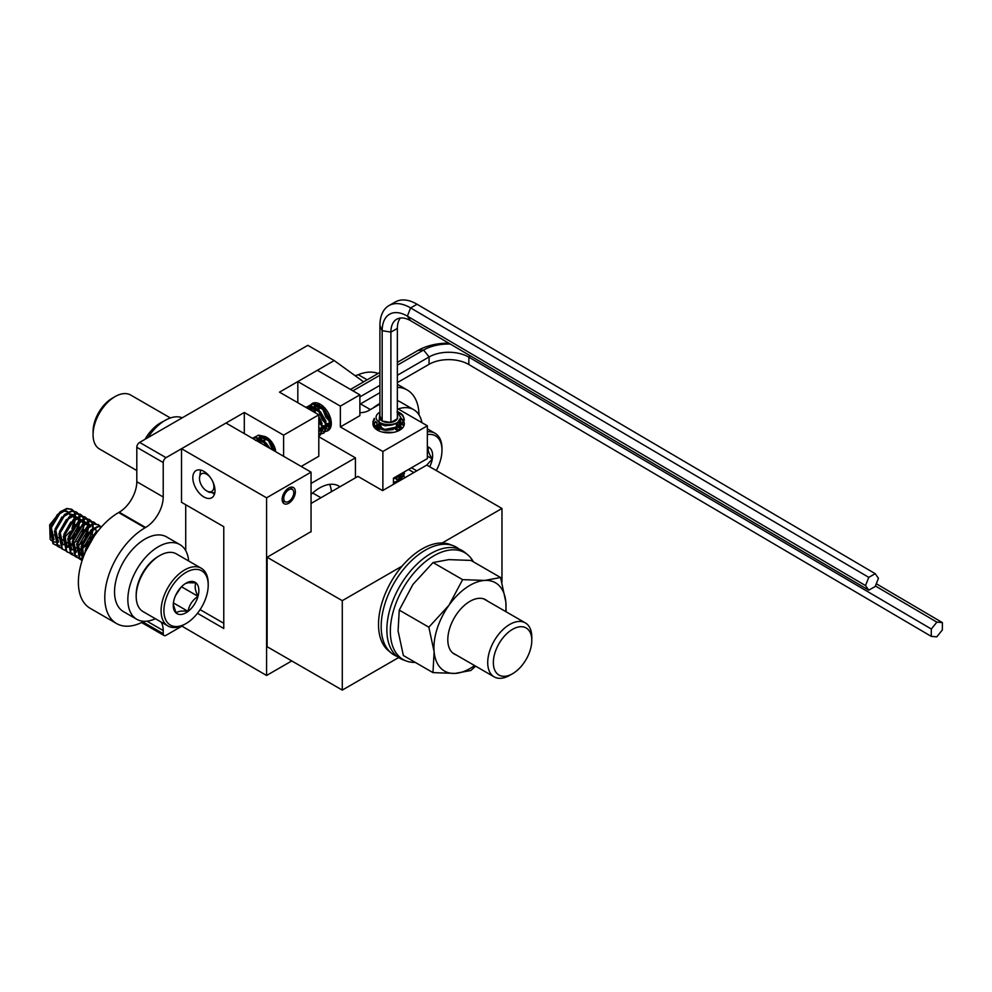 <?xml version="1.0" encoding="UTF-8"?>
<svg xmlns="http://www.w3.org/2000/svg" width="992" height="992" viewBox="0 0 992 992"><rect width="100%" height="100%" fill="white"/><g stroke="black" fill="none" stroke-linecap="round" stroke-linejoin="round"><path stroke-width="1.49" d="M408.506 469.464L413.862 472.552M401.388 478.95A12.933 7.465 0 0 0 401.574 477.685A12.933 7.465 0 0 0 400.942 475.391M400.718 475.019A12.933 7.465 0 0 0 400.148 474.288M311.054 503.452L357.951 476.383L382.59 490.606L426.808 465.074L501.964 508.462L442.159 542.996M501.964 582.292L501.964 508.462M402.082 566.134L342.277 600.668L342.277 690.097L267.121 646.71L267.121 557.268L311.054 531.588M342.277 600.668L267.121 557.268M342.277 690.097L398.648 657.547M288.759 503.217A9.337 5.394 120 0 0 294.847 494.996A9.337 5.394 120 0 0 293.421 487.518A9.337 5.394 120 0 0 288.759 487.977A9.337 5.394 120 0 0 282.658 496.198A9.337 5.394 120 0 0 284.084 503.688A9.337 5.394 120 0 0 288.759 503.217M374.604 419.728A15.686 9.052 0 0 0 373.066 422.691M373.017 422.976A15.686 9.052 0 0 0 372.955 423.77A15.686 9.052 0 0 0 377.543 430.181A15.686 9.052 0 0 0 394.63 432.14A15.686 9.052 0 0 0 404.314 423.77A15.686 9.052 0 0 0 403.992 421.96L404.314 423.844M322.425 430.987L320.205 429.834A15.686 9.052 60 0 1 319.04 429.077M309.244 408.803A15.686 9.052 60 0 1 309.95 406.261M310.087 405.964A15.686 9.052 60 0 1 311.29 404.277M311.488 404.091A15.686 9.052 60 0 1 312.368 403.446A15.686 9.052 60 0 1 320.218 404.228A15.686 9.052 60 0 1 330.46 418.041A15.686 9.052 60 0 1 328.054 430.615L325.81 431.235M203.918 496.98A15.686 9.052 60 0 1 193.663 483.154A15.686 9.052 60 0 1 196.069 470.592A15.686 9.052 60 0 1 203.918 471.374A15.686 9.052 60 0 1 214.16 485.187A15.686 9.052 60 0 1 211.755 497.748A15.686 9.052 60 0 1 203.918 496.98M311.054 494.425A38.837 22.419 -60 0 1 319.511 488.002A38.837 22.419 -60 0 1 338.929 486.08A38.837 22.419 -60 0 1 339.971 486.762M355.421 477.846L355.421 457.845L318.804 436.703M311.054 483.451L355.421 457.845M297.823 381.573L317.353 370.301L359.885 394.853L340.355 406.125L297.823 381.573L297.823 402.715M382.875 490.445L382.875 451.484L340.355 426.932L359.885 415.66L359.885 394.853M181.524 625.902L266.575 675.478L266.575 497.823L311.054 472.142L226.002 423.038L181.524 448.719L181.524 502.299L223.77 526.69L223.77 628.482L197.458 613.292M382.875 451.484L427.354 425.804L397.358 408.481M427.354 425.804L427.354 458.589L393.44 478.169L393.44 484.344M331.464 491.672A38.837 22.419 120 0 0 329.666 484.394M266.575 497.823L181.524 448.719M266.575 675.478L291.772 660.932M370.388 409.597L360.505 403.893M311.054 472.142L311.054 531.91M327.794 430.751A15.686 9.052 60 0 1 325.76 431.322M340.355 426.932L340.355 406.125M359.885 412.684A12.45 7.192 0 0 0 368.677 410.576L379.911 404.091M400.731 417.694L403.893 421.699A15.686 9.052 0 0 0 400.694 417.992M257.635 441.304A12.933 7.465 60 0 1 258.614 438.315M258.862 437.956A12.933 7.465 60 0 1 260.226 436.716A12.933 7.465 60 0 1 262.582 436.108M264.145 436.306A12.933 7.465 60 0 1 266.699 437.36A12.933 7.465 60 0 1 275.528 450.232M301.184 466.451L318.804 456.27L318.804 414.83L283.6 435.153L244.305 412.474L166.036 457.659A3.98 2.294 120 0 0 163.221 462.545L136.809 447.293A3.98 2.294 -60 0 1 139.624 442.42L166.036 457.659M144.026 621.302A56.916 32.86 -60 0 1 116.572 623.559L90.173 608.307A56.916 32.86 -60 0 1 81.443 562.7A56.916 32.86 -60 0 1 118.631 512.554L119.214 512.219A24.899 14.372 120 0 0 136.809 481.728L163.221 496.98L163.221 462.545M163.221 496.98A24.899 14.372 -60 0 1 145.613 527.459L119.214 512.219M116.572 623.559A56.916 32.86 -60 0 1 107.855 577.952A56.916 32.86 -60 0 1 145.03 527.806L145.613 527.459M160.989 621.959A24.899 14.372 -60 0 1 163.221 630.565L146.977 621.178M142.848 621.922L163.221 633.69L163.221 630.565M163.221 633.69A3.98 2.294 120 0 0 164.04 635.512A3.98 2.294 120 0 0 166.036 635.314L181.524 626.374M397.358 387.364A56.916 32.86 -60 0 1 407.253 390.017A56.916 32.86 -60 0 1 419.021 414.916M139.624 442.42L307.805 345.328L334.205 360.567L363.605 381.846M334.205 360.567L279.508 392.15L318.804 414.83M244.305 412.474L244.305 433.616M185.727 504.73L185.727 550.659M136.809 481.728L136.809 447.293M355.037 375.646A24.899 14.372 120 0 0 358.273 374.691A56.916 32.86 -60 0 1 378.113 373.476M223.77 623.298L200.086 609.634M283.6 435.153L283.6 456.295M512.579 673.704L509.752 675.329A31.161 17.992 -60 0 1 494.177 676.866A31.161 17.992 -60 0 1 487.717 662.606A31.161 17.992 -60 0 1 501.32 631.234A31.161 17.992 -60 0 1 525.338 622.889A31.161 17.992 -60 0 1 531.799 637.149L531.799 640.41A27.181 15.698 120 0 0 512.579 629.312A27.181 15.698 120 0 0 493.346 662.606A27.181 15.698 120 0 0 512.579 673.704A27.181 15.698 120 0 0 531.799 640.41M170.401 417.967L130.684 395.039A31.161 17.992 120 0 0 115.109 396.577A31.161 17.992 120 0 0 93.062 434.756A31.161 17.992 120 0 0 99.522 449.016L136.809 470.543M163.482 421.389A31.161 17.992 120 0 0 144.993 439.32M93.062 434.756L93.062 431.495A27.181 15.698 -60 0 1 112.294 398.201L115.109 396.577M182.255 417.806A37.336 21.564 120 0 0 147.944 437.621M384.722 429.524L379.886 426.734L380.903 424.539A7.837 4.526 0 0 0 383.086 428.581A7.837 4.526 0 0 0 385.9 429.623M384.735 421.451A7.837 4.526 0 0 0 383.991 421.724M393.34 421.749A7.837 4.526 0 0 0 392.596 421.476M400.334 318.035A28.136 16.095 60.5 0 0 397.358 328.426L397.358 418.773L390.898 422.431L382.168 421.03L379.911 415.97A9.052 5.233 0 0 0 379.886 418.723A9.052 5.233 0 0 0 382.23 421.067A9.052 5.233 0 0 0 386.285 422.418A9.052 5.233 0 0 0 395.039 421.067A9.052 5.233 0 0 0 397.383 416.02A9.052 5.233 0 0 0 397.358 415.97M383.086 421.265L386.285 422.418L390.798 422.418M379.911 411.73L378.87 423.733C387.054 426.746 393.985 425.779 399.652 420.844A12.549 7.242 180 0 1 379.762 422.493A12.549 7.242 180 0 1 379.911 412.164M399.652 420.844L400.743 417.372L396.986 411.978L403 415.549L404.314 420.013L403.781 417.483L401.438 414.358M397.358 411.643A15.686 9.052 180 0 1 399.714 412.759A15.686 9.052 180 0 1 403 415.549M374.282 418.339L372.955 421.687L373.488 423.857L377.543 427.54L384.574 429.511L399.714 426.411L404.314 419.442M374.356 418.822L372.955 422.245L373.488 424.415L377.543 428.098L384.574 430.069L399.714 426.982L404.314 420.013M404.302 424.117L403.893 422.257M403.781 421.972L400.669 418.19M403.831 426.002L402.802 424.216M402.578 423.944L399.33 421.216M403.707 426.275L402.578 424.502M402.343 424.216L398.995 421.575M402.355 428.16L400.483 426.461M400.086 426.176L397.122 424.564M402.082 428.432L400.086 426.734M393.44 478.268L399.714 475.714L403.025 472.626M393.44 478.826L399.714 476.272L403.546 472.328M400.743 475.552L397.197 480.971L393.44 482.72L399.714 480.19L404.314 473.221L404.178 471.969M393.44 483.302L398.052 481.678M400.111 480.488L404.314 473.779L404.054 472.031M404.314 477.71L403.992 475.751M403.893 475.466L402.802 473.519M375.72 421.476L373.525 423.931M373.389 424.216L373.104 425.022M376.03 421.811L373.686 424.216M373.525 424.502L373.178 425.32M379.44 423.993L375.435 426.188M375.1 426.461L374.232 427.366M399.652 426.461L397.246 425.184M379.886 424.39L375.794 426.461M375.435 426.746L374.468 427.651M399.516 430.292L396.217 428.693M381.734 427.8L379.614 428.408M378.857 428.693L376.799 429.71L376.625 427.577M399.02 430.553L395.424 428.966M382.441 428.209L380.469 428.693M379.614 428.966L377.258 430.007M393.564 432.376L382.515 432.115M392.001 432.611L384.04 432.425M394.32 482.521L393.44 482.224M398.772 480.748L395.126 478.367M400.656 479.545L399.119 476.631M398.772 476.272L397.966 475.552M397.308 481.467L400.731 475.565M400.656 475.069L400.384 474.151M397.308 476.991L399.863 474.461M392.212 432.586L383.693 432.363M398.201 430.95L395.126 429.065M382.404 428.184L380.73 428.767M379.998 429.102L378.026 430.441M400.508 429.685L399.119 427.341M398.772 426.982L396.726 425.419M379.886 424.688L376.985 427.242M376.774 427.676L376.563 429.561M399.305 430.416L400.731 426.275M400.656 425.766L398.375 422.133M377.047 422.654L376.923 426.114L378.684 428.06M382.081 429.66L385.491 430.317L393.08 429.61M397.308 427.688L400.743 422.245L400.16 419.889M378.994 423.795L385.491 425.841L397.197 423.286L400.743 417.558M395.126 482.286L393.44 481.653M399.119 480.562L395.82 478.132M395.126 477.797L394.506 477.549M400.731 479.483L399.429 476.445M399.119 476.073L398.362 475.329M400.731 475.007L400.545 474.064M393.44 478.231L399.094 474.908M393.502 432.388L382.453 432.09M398.623 430.751L395.82 428.842M381.771 427.812L379.998 428.544M379.378 428.891L377.667 430.243M400.632 429.598L399.429 427.155M399.119 426.783L396.936 424.985M379.824 424.154L376.774 427.118M398.189 430.95L400.743 426.262M400.731 425.717L398.685 421.86M376.836 422.505L376.923 425.556L382.081 429.102M393.08 429.052L397.197 427.205L400.743 421.687L400.284 419.579M385.863 430.181L387.599 430.218M393.365 428.99A7.837 4.526 0 0 0 396.205 426.548A7.837 4.526 0 0 0 395.895 423.671M395.324 428.445L397.383 424.018L396.366 423.435M393.402 421.724L392.782 421.364M384.251 421.364L383.482 421.488M390.984 422.381L395.039 421.067L396.081 419.492M380.668 417.657L379.886 418.723L381.536 420.199M397.383 424.018L397.383 422.852M379.886 426.734L379.886 424.179M210.812 478.132A10.193 5.89 -120 0 0 206.683 474.25A10.193 5.89 -120 0 0 199.479 478.417A10.193 5.89 -120 0 0 206.683 490.891A10.193 5.89 -120 0 0 213.069 490.11A10.193 5.89 -120 0 0 212.598 481.219M206.683 490.891L209.027 492.243L214.78 492.999M200.595 470.034L199.479 478.417M330.187 426.51L326.79 424.514M329.208 429.276L326.715 428.891M326.306 428.755L322.908 426.758M308.686 406.05L312.877 403.769L318.742 405.071L324.607 409.795L330.807 423.72L328.042 430.615L325.636 431.495M308.4 406.112L312.393 404.054L318.258 405.356L324.124 410.08L330.324 423.993L327.558 430.888M325.326 431.52L322.834 431.136M305.796 407.315L308.996 406.013L314.861 407.315L320.726 412.04L326.926 425.952L324.161 432.847L321.929 433.479M305.747 407.29L308.512 406.298L314.377 407.588L320.242 412.325L326.442 426.238L323.677 433.132L321.755 433.74M321.445 433.752L318.953 433.38M307.594 408.357L310.98 409.547L315.654 413.007M318.804 416.801L323.045 428.197L320.28 435.091L318.804 435.637M308.996 409.163L313.348 411.68M318.804 417.806L322.561 428.482L319.796 435.376L318.804 435.798M318.804 427.75L318.804 433.988M254.361 437.422L258.54 435.141L264.418 436.443L270.283 441.167L275.999 451.906M254.064 437.484L258.056 435.426L263.922 436.716L269.799 441.452L275.342 451.534M252.216 438.179L254.659 437.385L260.536 438.687L266.402 443.412L269.836 448.347M252.253 438.191L254.175 437.658L260.053 438.96L265.918 443.684L268.882 447.801M331.241 422.059L330.534 421.488M329.865 420.881L327.112 417.731L322.846 408.729M322.636 407.786L322.301 405.654M330.051 421.761L326.628 418.016L322.152 408.072M321.991 407.241L321.755 405.244M324.83 421.935L318.965 410.973M318.754 410.031L318.32 405.381M318.358 404.872L318.544 403.409M326.17 424.006L322.747 420.261L318.271 410.316M318.11 409.473L317.874 405.158M317.911 404.674L318.147 403.26M322.102 425.357L318.804 421.451M314.873 412.275L314.452 407.625M314.476 407.117L315.034 404.19M315.158 403.843L315.679 402.727M322.288 426.25L320.453 424.452M314.228 411.717L313.993 407.402M314.03 406.918L314.675 404.128M314.811 403.794L315.357 402.715M310.595 409.361L311.153 406.435M311.277 406.088L312.381 404.054M312.567 403.818L313.36 403.012M320.205 429.834L319.027 428.99M310.149 409.163L310.794 406.36M310.93 406.038L312.083 404.091M312.282 403.868L313.1 403.099M307.421 408.258L308.5 406.298M307.136 408.084L308.202 406.336M253.431 438.873L254.175 437.658M253.171 438.724L253.878 437.708M255.452 440.423L257.374 439.791L265.596 443.325M257.002 440.944L258.924 438.439M259.334 438.191L261.256 437.546L269.464 441.08M275.082 450.666L275.255 451.472M260.202 442.779L260.66 439.295M260.822 438.836L262.806 436.207M264.988 445.544L264.17 441.899M264.095 441.118L264.318 437.881M272.54 449.909L268.051 439.654M267.976 438.886L267.952 438.191M321.656 423.782L321.978 425.903L319.164 431.495M309.839 409.026L311.711 408.419L319.92 411.953M325.537 421.538L325.86 423.658L323.045 429.251M322.574 429.35L318.94 428.47M311.277 409.708L313.261 407.08M313.658 406.819L315.592 406.187L323.801 409.721M329.418 419.294L329.741 421.426L326.926 427.006M326.455 427.106L322.822 426.225M322.214 425.853L318.804 422.642M314.551 411.99L314.997 407.923M315.158 407.464L317.142 404.835M317.539 404.575L319.66 403.918M330.336 424.874L326.703 423.993M326.095 423.621L322.065 419.579L318.506 410.527M318.432 409.758L318.878 405.678M319.04 405.232L319.709 403.955M331.241 422.084L330.584 421.749M329.976 421.377L325.946 417.347L322.388 408.282M322.313 407.514L322.326 405.678M255.936 440.15L257.87 439.506L262.421 440.448M266.079 443.052L270.146 448.533M257.312 441.118L259.011 438.476M259.817 437.906L261.752 437.274L266.302 438.204M269.96 440.808L275.454 449.909M260.71 443.077L261.008 439.493M261.144 439.01L262.892 436.244M265.72 445.966L264.777 442.469M264.653 441.614L264.889 437.249M274.139 450.827L272.093 448.434L268.658 440.237M268.534 439.369L268.46 438.576M312.195 411.01L312.877 411.32M318.804 416.516L322.14 423.497M322.437 427.155L320.441 430.888L319.176 431.309M309.864 409.039L312.195 408.146L316.758 409.076M320.404 411.68L326.021 421.253M326.318 424.923L324.322 428.643L323.057 429.065M322.574 429.102L318.816 427.812M311.6 409.882L313.348 407.117M314.154 406.534L316.076 405.902L320.639 406.844M324.285 409.436L329.902 419.021M330.2 422.679L328.203 426.399L326.938 426.833M326.455 426.87L322.698 425.58M322.04 425.109L318.804 421.736M315.109 412.486L315.332 408.121M315.481 407.65L317.229 404.872M318.035 404.302L319.362 403.769M330.336 424.626L326.579 423.336M325.922 422.865L322.549 419.306L319.102 411.11M318.99 410.242L319.213 405.889M319.362 405.406L319.945 404.079M331.192 421.538L330.46 421.092M329.803 420.633L326.43 417.062L322.983 408.865M322.871 408.01L322.772 406.05M214.532 493.979L213.044 493.421M473.345 561.794A61.665 35.6 120 0 0 467.505 554.59A61.665 35.6 120 0 0 402.777 588.888A61.665 35.6 120 0 0 406.1 660.932A61.665 35.6 120 0 0 415.276 662.396M467.505 554.59L464.74 552.333A62.236 35.935 120 0 0 399.416 586.954A62.236 35.935 120 0 0 402.777 659.668L406.1 660.932M397.048 656.369A62.236 35.935 -60 0 1 391.319 653.058L388.566 650.802A61.665 35.6 -60 0 1 381.374 604.872A61.665 35.6 -60 0 1 415.611 553.251A61.665 35.6 -60 0 1 449.959 544.459L453.294 545.724A62.236 35.935 -60 0 1 459.023 549.022M391.319 653.058A62.236 35.935 -60 0 1 384.065 606.695A62.236 35.935 -60 0 1 418.624 554.602A62.236 35.935 -60 0 1 453.294 545.724M487.32 600.929A31.36 18.104 120 0 0 479.111 598.312A31.36 18.104 120 0 0 469.985 601.313A31.36 18.104 120 0 0 449.773 628.048A31.36 18.104 120 0 0 449.24 647.95A31.36 18.104 120 0 0 456.146 654.918M475.614 666.153L470.902 670.48L455.154 673.407L432.971 672.613L403.372 655.526L398.09 630.949L399.243 610.105L428.842 627.192L448.954 605.269L462.632 579.638L484.815 580.432L500.551 577.505L505.846 602.07L506.094 611.766M399.243 610.105L412.92 584.462L433.033 562.551L462.632 579.638M433.033 562.551L448.768 559.624L470.952 560.418L500.551 577.505M432.971 672.613L434.124 651.756L428.842 627.192M474.56 665.545A50.964 29.425 120 0 1 455.154 673.407A50.964 29.425 -60 0 1 434.124 651.756A50.964 29.425 120 0 1 448.954 605.269A50.964 29.425 120 0 1 484.815 580.432A50.964 29.425 120 0 1 505.846 602.07A50.964 29.425 120 0 1 505.734 611.568M188.678 560.988A43.127 24.899 120 0 0 188.257 557.913A43.127 24.899 120 0 0 179.899 544.608A43.127 24.899 120 0 0 144.001 559.141A43.127 24.899 120 0 0 128.414 605.988A43.127 24.899 120 0 0 136.772 619.293A43.127 24.899 120 0 0 155.36 618.71M179.899 544.608L166.594 536.92A43.127 24.899 120 0 0 130.696 551.465A43.127 24.899 120 0 0 115.109 598.3A43.127 24.899 120 0 0 123.467 611.618L136.772 619.293M421.972 422.704A43.127 24.899 120 0 0 413.664 409.646A43.127 24.899 120 0 0 398.189 408.964M413.664 409.646L400.359 401.958A43.127 24.899 120 0 0 397.358 400.656M379.911 403.471A43.127 24.899 120 0 0 372.98 408.096M293.483 494.834A7.105 4.104 120 0 0 292.913 489.949A7.105 4.104 120 0 0 288.126 490.209A7.105 4.104 120 0 0 284.022 496.372A7.105 4.104 120 0 0 285.944 502.026A7.105 4.104 120 0 0 293.483 494.834M292.913 489.949L291.4 488.238A7.837 4.526 120 0 0 290.73 487.692A7.837 4.526 120 0 0 289.986 487.394M282.274 500.774A7.837 4.526 120 0 0 282.894 501.27A7.837 4.526 120 0 0 283.712 501.568L285.944 502.026M427.354 431.842A33.319 19.245 -60 0 1 435.066 433.318A33.319 19.245 -60 0 1 441.973 448.57L441.973 450.207A31.322 18.079 120 0 0 427.354 434.595M436.306 470.555A31.322 18.079 120 0 0 441.973 450.207M429.685 466.736A18.104 10.453 120 0 0 432.326 458.936A18.104 10.453 120 0 0 428.445 447.082A18.104 10.453 120 0 0 427.354 446.685M426.746 465.112L432.326 458.936C428.804 453.728 427.515 449.773 428.445 447.082L427.354 447.119M411.457 467.765L416.801 470.853M427.354 456.06L432.326 458.936M136.189 596.366L136.189 594.741A31.322 18.079 -60 0 1 158.336 556.376L159.749 555.557A33.319 19.245 120 0 0 136.189 596.366A33.319 19.245 120 0 0 143.084 611.618L167.983 626.002A33.319 19.245 -60 0 1 164.87 593.762A33.319 19.245 -60 0 1 193.043 566.866A33.319 19.245 -60 0 1 201.302 568.28A33.319 19.245 -60 0 1 208.208 583.532L208.208 585.168A31.322 18.079 120 0 0 193.961 569.495A31.322 18.079 120 0 0 165.366 600.78A31.322 18.079 120 0 0 178.151 626.411A31.322 18.079 120 0 0 186.062 623.534A31.322 18.079 120 0 0 208.208 585.168M201.302 568.28L176.415 553.908A33.319 19.245 120 0 0 168.156 552.494A33.319 19.245 120 0 0 159.749 555.557M186.062 623.534L184.648 624.34A33.319 19.245 -60 0 1 176.241 627.403A33.319 19.245 -60 0 1 167.983 626.002M190.625 581.51A18.104 10.453 120 0 0 186.062 583.172A18.104 10.453 120 0 0 184.028 584.524A18.104 10.453 120 0 0 174.096 599.59A18.104 10.453 120 0 0 173.253 605.343A18.104 10.453 120 0 0 176.117 613.019A18.104 10.453 120 0 0 188.083 611.382A18.104 10.453 120 0 0 198.016 596.316A18.104 10.453 120 0 0 195.994 582.887A18.104 10.453 120 0 0 190.625 581.51M173.278 604.326L176.117 613.019C177.866 611.184 181.858 610.638 188.083 611.382C189.125 605.12 192.436 600.098 198.016 596.316C195.114 590.587 194.432 586.111 195.994 582.887L188.294 582.713L185.479 583.519M56.246 542.103L55.081 542.091M54.622 542.041L50.927 540.293M50.183 539.474L49.687 524.83L60.363 511.674M57.499 514.377L50.617 526.516M50.034 532.146L54.014 539.648L51.175 526.826M56.643 540.367L58.243 540.33M67.667 511.674L64.12 511.19L58.057 514.687M56.854 540.665L58.268 540.702M72.515 514.662L68.002 513.434L65.881 514.141M61.938 516.931L55.056 529.071M54.473 534.7L58.454 542.202L55.614 529.393M61.082 542.934L62.682 542.884M72.639 514.6L68.56 513.744L62.496 517.254M61.293 543.219L62.707 543.256M76.942 517.229L72.441 515.989L70.32 516.708M66.377 519.498L59.495 531.638M58.9 537.267L62.88 544.769M65.522 545.501L67.121 545.451M77.078 517.167L72.986 516.311L66.923 519.808M60.041 531.948L62.88 544.757M65.72 545.786L67.146 545.823M81.381 519.783L76.868 518.556L74.747 519.262M70.804 522.052L63.922 534.192M63.339 539.822L67.32 547.324L64.48 534.514M69.961 548.055L71.548 548.006M81.505 519.721L77.426 518.866L71.362 522.375M70.159 548.34L71.573 548.378M85.82 522.35L81.307 521.11L79.186 521.829M75.243 524.619L68.361 536.759M67.778 542.388L71.759 549.89L68.919 537.069M74.388 550.622L75.987 550.572M85.944 522.288L81.865 521.432L75.801 524.929M74.598 550.907L76.012 550.944M80.24 527.496L86.292 523.987L89.838 524.47L85.746 523.677L83.626 524.384M79.682 527.174L72.8 539.313M72.218 544.943L76.186 552.445L73.358 539.636M78.827 553.176L80.129 553.164M79.025 553.462L80.451 553.499M90.173 526.231L88.052 526.95M84.122 529.74L77.24 541.88M76.644 547.51L80.625 555.012L77.785 542.19M81.17 555.26L82.906 555.706M90.731 526.554L84.667 530.05M81.183 555.322L83.117 555.979M94.612 528.798L92.492 529.505M88.548 532.295L81.666 544.434M81.084 550.064L83.564 556.462M95.17 529.108L89.106 532.617M82.224 544.757L83.638 556.252M92.988 534.862L86.106 547.001M86.664 547.311L86.13 550.386M63.55 510.719L65.088 510.756L63.562 510.868M65.088 510.756A15.525 8.965 -60 0 1 67.295 511.45A15.525 8.965 -60 0 1 68.138 512.07M69.39 513.645A15.525 8.965 -60 0 1 70.184 515.704M63.91 538.024L70.42 531.241M71.92 528.649L74.226 520.168M74.202 518.94L73.544 516.224M73.383 515.877L72.875 515.084M73.594 526.38L74.784 519.845M74.673 518.593L73.929 516.2M73.755 515.877L73.061 514.984M68.349 540.59L74.859 533.808M76.359 531.204L78.666 522.722M78.628 521.507L77.984 518.791M77.81 518.444L77.314 517.638M68.312 541.297L73.693 536.474M78.021 528.947L79.224 522.412M79.112 521.16L78.368 518.754M78.182 518.432L77.5 517.551M68.696 545.129L71.759 543.79M83.068 524.061L82.423 521.346M82.249 520.998L81.741 520.205M67.679 545.774L68.386 545.65M68.808 545.563L71.672 544.459M82.46 531.514L83.65 524.966M83.551 523.714L82.807 521.321M82.621 520.998L81.939 520.106M85.225 536.325L87.532 527.843M87.507 526.628L86.85 523.912M77.178 546.418L82.559 541.595M86.899 534.068L88.09 527.533M87.978 526.281L87.234 523.875M87.06 523.553L86.366 522.672M77.562 550.25L80.637 548.911M81.654 548.266L88.164 541.483M89.664 538.892L91.971 530.41M76.545 550.895L77.252 550.771M77.686 550.684L80.55 549.593M81.617 548.973L86.998 544.149M96.373 531.749L95.728 529.034M95.554 528.686L95.046 527.88M73.644 510.942L71.92 509.429L67.369 508.772L60.599 512.256L50.58 528.984L53.518 543.951L56.656 545.488M56.978 545.55L59.508 545.674M73.383 510.905A19.604 11.321 -60 0 0 71.66 509.28L66.811 508.45L60.041 511.934L50.034 528.662L52.96 543.628L56.432 545.24M56.767 545.29L59.148 545.34M97.526 531.638L96.088 532.741L85.696 551.341M98.568 530.323L95.53 532.419L85.51 549.146L84.89 553.176M101.581 526.777L98.419 526.69L91.648 530.174L81.629 546.902L82.522 559.364M101.668 526.665L97.861 526.368L91.09 529.852L81.071 546.592L82.386 559.736M100.254 526.306L98.53 524.793L93.98 524.136L87.209 527.62L77.19 544.348L80.129 559.314L82.138 560.492M98.258 524.632L93.422 523.813L86.651 527.298L76.644 544.025L79.571 558.992L82.175 560.381M95.815 523.739L94.104 522.226L89.54 521.569L82.77 525.053L72.763 541.781L75.69 556.748L78.827 558.285M79.162 558.36L81.679 558.484M93.818 522.077L88.982 521.246L82.224 524.731L72.205 541.471L75.132 556.425L78.604 558.037M91.388 521.184L89.664 519.672L85.114 519.014L78.343 522.499L68.324 539.226L71.25 554.193L74.388 555.731M74.722 555.793L77.24 555.917M91.041 521.147L89.106 519.349L84.556 518.692L77.785 522.176L67.766 538.904L70.705 553.871L72.007 554.726M86.949 518.618L85.225 517.105L80.674 516.448L73.904 519.932L63.885 536.66L66.824 551.626L69.961 553.164M70.283 553.238L72.813 553.362M86.602 518.58L84.667 516.782L80.116 516.125L73.346 519.61L63.339 536.35L66.266 551.304L67.568 552.172M82.51 516.063L80.786 514.55L76.235 513.893L69.465 517.378L59.458 534.105L62.384 549.072L65.522 550.61M82.162 516.014L80.24 514.228L75.677 513.571L68.919 517.055L58.9 533.783L61.826 548.75L65.298 550.362M78.083 513.496L76.359 511.984L71.796 511.326L65.038 514.811L55.019 531.538L57.945 546.505L61.082 548.043M76.074 511.835L71.25 511.004L64.48 514.488L54.461 531.228L57.4 546.183L60.859 547.795M82.076 558.446L82.882 558.322M81.604 549.469L85.027 546.282M92.02 534.353L93.037 529.827M93.174 528.339L93.161 526.578M93.149 526.442L92.851 524.408M92.74 523.962L91.586 521.457M84.469 545.96L91.462 534.031M92.566 528.736L92.616 526.479M92.603 526.268L92.392 524.557M92.293 524.086L91.239 521.445M72.255 549.841L73.296 549.37M73.631 549.208L76.037 547.745M77.178 546.902L80.588 543.728M87.594 531.786L88.598 527.273M88.734 525.772L88.722 524.024M88.722 523.875L88.412 521.842M88.3 521.395L87.16 518.903M80.03 543.405L87.036 531.464M88.127 526.169L88.176 523.925M88.176 523.702L87.966 521.99M87.866 521.519L86.8 518.878M67.816 547.274L68.87 546.815M69.192 546.642L71.598 545.191M72.738 544.348L76.148 541.161M83.154 529.232L84.171 524.706M84.295 523.218L84.295 521.457M84.283 521.321L83.985 519.287M83.874 518.841L82.72 516.336M75.603 540.838L82.596 528.91M83.7 523.615L83.75 521.358M83.737 521.147L83.526 519.436M83.427 518.965L82.361 516.324M63.376 544.72L64.43 544.248M64.765 544.087L67.171 542.624M78.715 526.665L79.732 522.152M79.856 520.651L79.856 518.903M79.844 518.754L79.546 516.72M79.434 516.274L78.281 513.782M71.164 538.284L78.157 526.343M75.429 518.097L75.417 516.336M75.404 516.2L75.107 514.166M74.995 513.72L73.854 511.215M73.594 511.202A19.604 11.321 -60 0 1 74.809 513.769M75.318 516.311A19.604 11.321 -60 0 1 75.404 518.109M75.28 519.597L74.388 523.64M65.633 537.49L63.872 538.941M62.769 539.71L60.165 541.124M175.559 595.547L181.028 587.264M173.414 602.913L188.083 611.382M181.486 586.78L198.016 596.316M875.217 586.495L868.756 590.166L865.52 585.59L868.756 577.356L875.217 573.698L878.441 578.274L875.217 586.495M390.898 422.431L390.898 332.097A28.136 16.095 60.5 0 1 396.726 319.213A28.136 16.095 60.5 0 1 410.601 320.714L868.756 590.166M379.911 415.97L379.911 325.636A43.809 25.06 60.5 0 1 389 305.561L395.461 301.903A43.809 25.06 60.5 0 1 417.062 304.246L875.217 573.698M389 305.561A43.809 25.06 60.5 0 1 410.601 307.904L868.756 577.356M382.168 421.03L382.168 330.696A35.972 20.572 60.5 0 1 407.377 316.138L865.52 585.59M931.252 636.368L931.314 629.015L936.882 622.133L942.4 622.604L942.338 629.97L936.77 636.852L931.252 636.368L468.819 364.523L468.881 357.17L931.314 629.015M876.296 583.742L942.4 622.604M875.415 585.999L936.882 622.133M397.358 382.614L429.04 364.324A28.136 16.393 -179.5 0 1 468.819 364.523M397.358 375.286L429.102 356.959A28.136 16.393 -179.5 0 1 468.881 357.17L470.084 355.694M397.358 362.365L418.016 350.436A43.809 25.519 -179.5 0 1 448.719 343.133M397.358 365.168L423.584 350.027A35.972 20.956 -179.5 0 1 450.256 344.038M359.885 396.924L379.911 385.355M359.885 404.252L379.911 392.683M350.486 389.434L379.911 372.446M352.904 390.823L379.911 375.236M118.631 512.554L145.03 527.806M358.273 374.691L367.139 379.812M410.601 320.714L407.377 316.138L410.601 307.904L417.062 304.246M397.358 328.426L390.898 332.097L382.168 330.696L379.911 325.636M429.04 364.324L429.102 356.959L423.584 350.027L418.016 350.436M397.358 384.313L407.253 390.017M141.583 622.554L164.04 635.512M525.338 622.889L483.823 598.92M320.937 497.748L312.654 492.962M494.177 676.866L452.65 652.897M435.066 433.318L427.354 428.866"/></g></svg>
